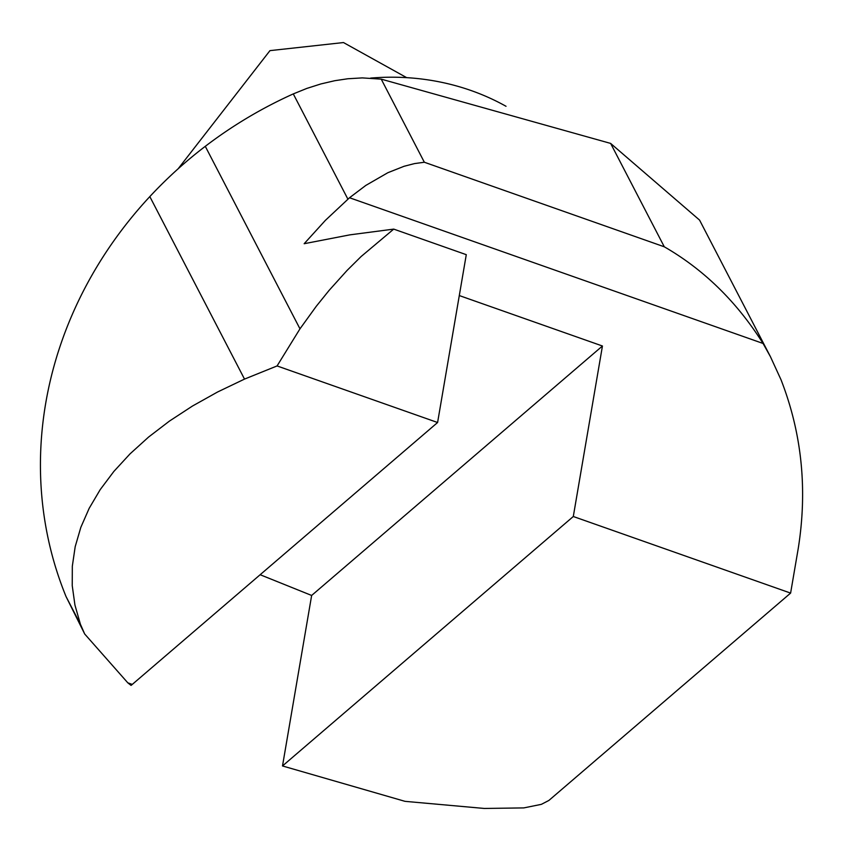 <?xml version="1.0" encoding="UTF-8"?>
<svg xmlns="http://www.w3.org/2000/svg" width="851" height="851" viewBox="0 0 851 851"><rect width="100%" height="100%" fill="white"/><g stroke="black" fill="none" stroke-linecap="round" stroke-linejoin="round"><path stroke-width="1.28" d="M790.611 593.094L573.297 516.504L282.5 765.953L405.033 801.344L484.262 808.45L523.801 807.907L541.364 804.344L548.884 800.451L592.498 763.039A3870.114 1757.964 9.7 0 1 601.934 754.943L673.886 693.225A3870.518 1758.145 9.7 0 1 683.321 685.129L790.611 593.094L798.195 548.725C807.642 489.729 801.908 433.393 781.005 379.716L770.442 356.697L763.06 343.464C736.806 301.818 703.883 269.597 664.291 246.801L610.635 143.415L381.227 79.143L362.303 77.898L347.804 78.76L334.826 80.696L320.891 83.941L306.775 88.44L293.287 93.908A409.565 372.983 -27.4 0 0 205.282 146.329A410.448 374.153 152.6 0 0 199.336 150.935A411.065 374.951 152.7 0 0 191.72 157.095A411.49 375.514 152.7 0 0 183.699 163.881A411.948 376.121 152.8 0 0 175.838 170.86A412.161 376.387 152.8 0 0 168.498 177.699A412.001 376.046 152.8 0 0 161.36 184.656A411.331 375.28 152.8 0 0 154.903 191.22A410.086 373.557 152.6 0 0 149.819 196.602A409.565 372.983 -27.4 0 0 66.059 596.594L84.717 634.027L127.81 682.832A232.068 110.619 70.4 0 0 129.841 684.449A227.962 105.875 69.2 0 0 131.065 685.395A60.676 19.062 109.4 0 0 131.522 685.034L129.841 684.449M260.151 574.723L311.647 595.455L602.444 346.006L573.297 516.504M311.647 595.455L282.5 765.953M664.291 246.801L424.341 162.243L414.448 163.605L404.076 166.285L387.875 172.7L365.813 185.422L349.527 197.74L325.433 220.313L304.158 243.716L349.889 234.855L393.726 229.11L466.284 254.672L437.595 422.511L132.288 684.406A60.687 19.062 109.4 0 1 131.522 685.034M602.444 346.006L459.295 295.563M178.157 168.775L269.958 50.635L343.474 42.55L406.682 77.654M770.442 356.697L699.565 220.09L610.635 143.415M393.726 229.11L361.132 256.513L347.091 270.416L329.135 290.351L316.264 306.296L299.978 328.826L277.075 365.941L437.595 422.511M277.075 365.941L244.514 379.099L217.59 391.992L192.517 406.012L169.477 421.064L148.595 437.052L130.022 453.881L113.853 471.443L100.216 489.612L89.185 508.302L80.824 527.365L75.186 546.704L72.324 566.181L72.239 585.679L74.941 605.072L80.409 624.24L84.706 634.027M370.632 78.09A242.652 220.983 -27.4 0 1 506.026 106.29M763.06 343.464L349.527 197.74M132.288 684.406L127.81 682.832M424.341 162.243L381.227 79.143M347.889 199.134L293.287 93.908M299.978 328.826L205.282 146.329M244.514 379.099L149.819 196.602M80.409 624.24L66.059 596.594"/></g></svg>
